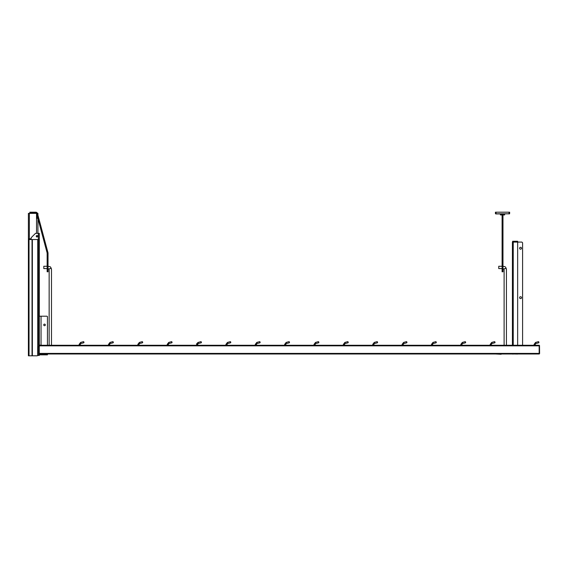 <?xml version="1.0" encoding="UTF-8"?>
<svg xmlns="http://www.w3.org/2000/svg" width="568" height="568" viewBox="0 0 568 568"><rect width="100%" height="100%" fill="white"/><g stroke="black" fill="none" stroke-linecap="round" stroke-linejoin="round"><path stroke-width="0.85" d="M29.124 238.794L29.124 239.526M28.4 239.526L28.4 355.802L37.119 355.802A0.582 0.582 0 0 0 37.701 355.22L37.701 346.792L38.66 346.792L38.66 239.526L28.4 239.526L28.4 213.362L35.961 213.362A0.582 0.582 0 0 1 36.537 213.937L36.537 233.349L39.298 233.349L39.298 316.199L46.86 316.199A0.582 0.582 0 0 1 47.442 316.774L47.442 345.266M36.885 218.304L37.431 218.304L37.431 213.362L36.885 213.362L36.537 218.304M31.162 238.794L28.4 238.794M36.537 235.67L36.537 236.835M37.921 233.349L37.921 213.362L37.431 213.362A1.747 1.747 0 0 0 35.784 212.198L29.855 212.198L29.855 213.071L35.784 213.071A0.873 0.873 0 0 1 36.43 213.362M33.455 213.362L36.885 213.362M538.94 342.135L538.507 341.645L538.805 342.767L538.94 342.135M495.04 342.135L494.607 341.645L494.913 342.767L495.04 342.135M436.316 342.135L435.89 341.645L436.188 342.767L436.316 342.135M465.682 342.135L465.249 341.645L465.547 342.767L465.682 342.135M377.599 342.135L377.166 341.645L377.464 342.767L377.599 342.135M406.958 342.135L406.525 341.645L406.83 342.767L406.958 342.135M318.875 342.135L318.442 341.645L318.747 342.767L318.875 342.135M348.234 342.135L347.808 341.645L348.106 342.767L348.234 342.135M289.517 342.135L289.084 341.645L289.382 342.767L289.517 342.135M260.151 342.135L259.725 341.645L260.023 342.767L260.151 342.135M201.434 342.135L201.001 341.645L201.299 342.767L201.434 342.135M230.793 342.135L230.359 341.645L230.665 342.767L230.793 342.135M172.069 342.135L171.635 341.645L171.941 342.767L172.069 342.135M142.71 342.135L142.277 341.645L142.582 342.767L142.71 342.135M83.986 342.135L83.553 341.645L83.858 342.767L83.986 342.135M113.352 342.135L112.918 341.645L113.217 342.767L113.352 342.135M171.635 341.645L168.717 342.426L167.212 344.393L168.717 342.426L169.023 343.548A0.873 0.873 0 0 0 168.376 344.393L167.212 344.393L167.212 345.266L139.011 345.266L139.011 344.393A0.873 0.873 0 0 1 139.657 343.548A0.873 0.873 0 0 0 139.011 344.393L137.846 344.393L137.846 345.266L109.652 345.266L109.652 344.393A0.873 0.873 0 0 1 110.298 343.548A0.873 0.873 0 0 0 109.652 344.393L108.488 344.393L109.993 342.426L112.918 341.645M113.217 342.767L110.298 343.548L109.993 342.426L108.488 344.393L108.488 345.266L80.294 345.266L80.294 344.393A0.873 0.873 0 0 1 80.94 343.548A0.873 0.873 0 0 0 80.294 344.393L79.129 344.393L80.635 342.426L83.553 341.645M230.359 341.645L227.441 342.426L225.929 344.393L227.441 342.426L227.74 343.548A0.873 0.873 0 0 0 227.094 344.393L225.929 344.393L225.929 345.266L197.735 345.266L197.735 344.393A0.873 0.873 0 0 1 198.381 343.548A0.873 0.873 0 0 0 197.735 344.393L196.571 344.393L198.04 342.44M38.34 346.792L38.34 355.44L39.298 355.44L39.298 353.985L539.167 353.985L539.167 353.402L539.6 353.552L539.508 345.436L539.167 345.266L539.167 345.848L539.167 345.266L535.241 345.266L535.241 344.393A0.873 0.873 0 0 1 535.887 343.548A0.873 0.873 0 0 0 535.241 344.393L534.076 344.393L535.581 342.426L538.507 341.645M39.298 354.858L47.442 354.858L47.442 353.985M40.264 345.145L39.81 345.124M39.298 353.985L39.298 345.266L41.045 345.259A0.582 0.582 0 0 0 41.123 345.266M39.298 316.199L39.298 345.259L40.172 345.245M41.769 316.199L46.86 316.199M44.531 324.115A0.802 0.802 0 0 1 45.227 325.315A0.802 0.802 0 0 1 43.843 325.315A0.802 0.802 0 0 1 44.531 324.115M502.19 353.985L501.31 353.985M36.977 235.528A0.724 0.724 0 0 1 37.602 236.615A0.724 0.724 0 0 1 36.345 236.615A0.724 0.724 0 0 1 36.977 235.528M38.34 355.44L37.658 355.44M31.162 239.526L31.162 237.949A0.582 0.582 0 0 1 31.332 237.538L35.351 233.512A0.582 0.582 0 0 1 35.763 233.349L38.34 233.349L38.34 239.526M539.167 345.266L39.298 345.266L49.153 345.266L49.153 269.218A1.164 0.731 180 0 1 50.318 268.494A1.164 0.731 180 0 1 51.482 269.218L51.482 345.266L79.129 345.266L79.129 344.393L80.635 342.426L80.94 343.548L83.858 342.767M168.376 344.393L168.376 345.266L196.571 345.266L196.571 344.393M227.094 344.393L227.094 345.266L255.295 345.266L255.295 344.393L256.459 344.393A0.873 0.873 0 0 1 257.105 343.548L256.8 342.426L255.295 344.393L256.8 342.426L259.725 341.645M256.459 344.393L256.459 345.266L284.653 345.266L284.653 344.393L285.818 344.393A0.873 0.873 0 0 1 286.464 343.548L286.166 342.426L284.653 344.393L286.166 342.426L289.084 341.645M285.818 344.393L285.818 345.266L314.012 345.266L314.012 344.393L315.176 344.393A0.873 0.873 0 0 1 315.822 343.548L315.524 342.426L314.012 344.393L315.524 342.426L318.442 341.645M315.176 344.393L315.176 345.266L343.377 345.266L343.377 344.393L344.542 344.393A0.873 0.873 0 0 1 345.188 343.548L344.882 342.426L343.377 344.393L344.882 342.426L347.808 341.645M344.542 344.393L344.542 345.266L372.736 345.266L372.736 344.393L373.9 344.393A0.873 0.873 0 0 1 374.546 343.548L374.248 342.426L372.736 344.393L374.248 342.426L377.166 341.645M373.9 344.393L373.9 345.266L402.094 345.266L402.094 344.393L403.259 344.393A0.873 0.873 0 0 1 403.905 343.548L403.607 342.426L402.094 344.393L403.607 342.426L406.525 341.645M403.259 344.393L403.259 345.266L431.46 345.266L431.46 344.393L432.624 344.393A0.873 0.873 0 0 1 433.27 343.548L432.965 342.426L431.46 344.393L432.965 342.426L435.89 341.645M432.624 344.393L432.624 345.266L460.818 345.266L460.818 344.393L461.983 344.393A0.873 0.873 0 0 1 462.629 343.548L462.331 342.426L460.818 344.393L462.331 342.426L465.249 341.645M461.983 344.393L461.983 345.266L490.184 345.266L490.184 344.393L491.341 344.393A0.873 0.873 0 0 1 491.987 343.548L491.689 342.426L490.184 344.393L491.689 342.426L494.607 341.645M491.341 344.393L491.341 345.266L502.098 345.266M502.971 345.266L504.107 345.266L504.107 269.218A1.164 0.731 180 0 1 505.271 268.494A1.164 0.731 180 0 1 506.429 269.218L506.429 345.266L534.076 345.266L534.076 344.393L535.581 342.426L535.887 343.548L538.805 342.767M501.146 354.276L495.417 353.985M539.508 353.814L539.167 353.402L539.508 353.814M517.569 241.265L513.436 241.265L513.586 241.847M517.654 345.266L517.654 242.082L521.893 242.082L522.595 242.784L522.595 345.266M520.856 247.35A0.944 0.944 0 0 1 521.19 248.947A0.944 0.944 0 0 1 519.635 248.436A0.944 0.944 0 0 1 520.856 247.35M520.856 296.766A0.944 0.944 0 0 1 521.19 298.37A0.944 0.944 0 0 1 519.635 297.852A0.944 0.944 0 0 1 520.856 296.766M513.231 241.265L512.648 241.265L512.648 241.847L513.436 241.265M517.654 354.063L513.231 353.985M512.648 354.063L513.231 354.063M512.648 241.847L512.648 241.265M512.421 242.082L512.421 345.266L512.421 242.082L517.654 242.082L517.654 241.265M513.586 241.265L513.586 242.082M514.161 241.847L517.654 241.847M502.971 214.96L502.971 271.788L502.098 271.788L502.098 265.824L502.971 265.824M502.098 265.824L502.098 214.96M495.466 213.802L509.602 213.802L509.659 212.198L495.417 212.198L495.466 213.802L496.049 213.802L495.992 212.198M509.602 213.802L496.049 213.937M500.529 214.96L504.54 214.96L504.711 214.079L504.54 214.96L500.387 214.818L500.358 214.079L500.529 214.96L500.507 214.079L504.853 213.937M504.682 214.818L504.569 213.937M47.151 270.34L47.151 271.788L48.024 271.788L48.024 270.34L47.151 270.34L47.151 253.108A0.873 0.873 0 0 0 47.123 252.888L37.921 218.545M48.024 271.788L47.151 271.788M37.921 215.173L47.96 252.661A1.747 1.747 0 0 1 48.024 253.108L48.024 270.34M502.098 266.264L498.754 266.264L498.754 268.593L502.098 268.593M47.151 266.264L43.807 266.264L43.807 268.593L47.151 268.593M29.358 213.362L29.358 238.794M32.362 239.526L32.362 355.802M37.701 239.526L37.701 346.792M32.035 239.526L32.035 355.802M29.032 239.526L29.032 355.802M201.299 342.767L198.381 343.548L198.083 342.426L201.001 341.645M142.582 342.767L139.657 343.548L139.359 342.426L137.846 344.393L139.359 342.426L142.277 341.645M41.045 316.199L41.045 345.259M39.298 345.848L539.167 345.848L539.167 353.402L39.298 353.402M513.231 242.082L513.231 345.266M502.098 266.385L502.971 266.385M509.077 212.198L509.02 213.937M31.304 213.071L31.304 212.198M47.96 252.661L47.123 252.888M198.026 342.44L196.677 343.754M491.987 343.548L494.913 342.767M433.27 343.548L436.188 342.767M462.629 343.548L465.547 342.767M374.546 343.548L377.464 342.767M403.905 343.548L406.83 342.767M315.822 343.548L318.747 342.767M345.188 343.548L348.106 342.767M286.464 343.548L289.382 342.767M257.105 343.548L260.023 342.767M227.74 343.548L230.665 342.767M169.023 343.548L171.941 342.767M502.971 266.264C504.427 266.868 505.385 265.661 506.429 269.218M502.971 268.593L504.107 269.218M48.024 266.264C49.473 266.868 50.438 265.661 51.482 269.218M48.024 268.593L49.153 269.218"/></g></svg>
